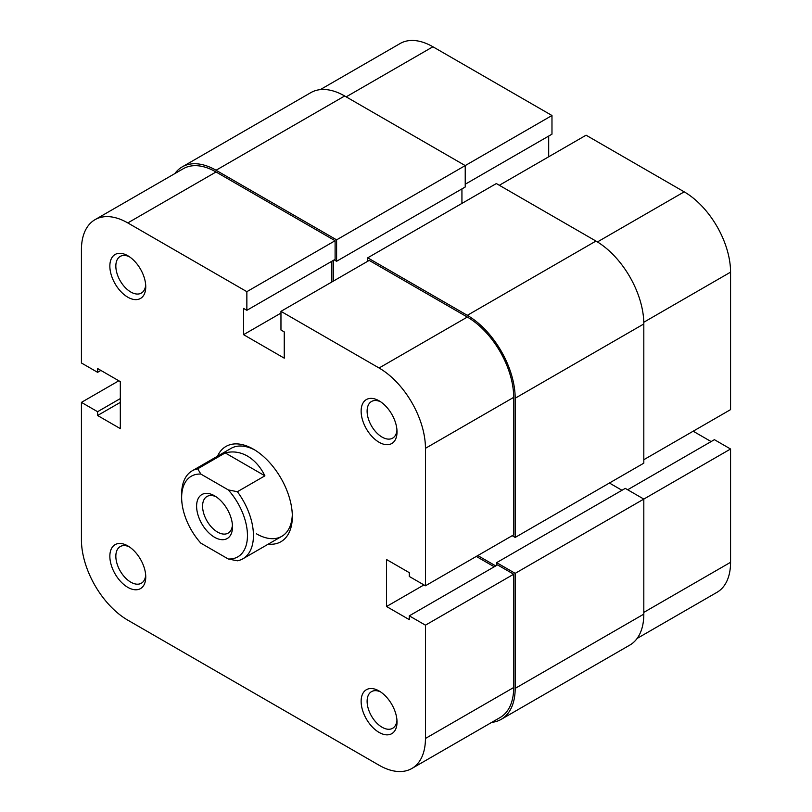 <?xml version="1.0" encoding="UTF-8"?>
<svg xmlns="http://www.w3.org/2000/svg" width="812" height="812" viewBox="0 0 812 812"><rect width="100%" height="100%" fill="white"/><g stroke="black" fill="none" stroke-linecap="round" stroke-linejoin="round"><path stroke-width="1.22" d="M379.082 690.971L379.082 690.971A25.385 14.657 60 0 1 397.027 722.051A25.385 14.657 60 0 1 379.082 732.414A25.385 14.657 60 0 1 361.127 701.324A25.385 14.657 60 0 1 379.082 690.971M380.645 691.946A21.153 12.21 -120 0 0 371.49 691.641A21.153 12.21 -120 0 0 368.252 708.592A21.153 12.21 -120 0 0 382.066 727.237A21.153 12.21 -120 0 0 392.643 728.283A21.153 12.21 -120 0 0 396.956 720.214M127.799 545.897L127.799 545.897A25.385 14.657 60 0 1 145.754 576.977A25.385 14.657 60 0 1 127.799 587.34A25.385 14.657 60 0 1 109.853 556.261A25.385 14.657 60 0 1 127.799 545.897M129.362 546.872A21.153 12.21 -120 0 0 120.217 546.577A21.153 12.21 -120 0 0 116.979 563.518A21.153 12.21 -120 0 0 130.793 582.163A21.153 12.21 -120 0 0 141.369 583.209A21.153 12.21 -120 0 0 145.683 575.14M127.799 255.739L127.799 255.739A25.385 14.657 60 0 1 145.754 286.829A25.385 14.657 60 0 1 127.799 297.192A25.385 14.657 60 0 1 109.853 266.103A25.385 14.657 60 0 1 127.799 255.739M129.362 256.724A21.153 12.21 -120 0 0 120.217 256.419A21.153 12.21 -120 0 0 116.979 273.37A21.153 12.21 -120 0 0 130.793 292.015A21.153 12.21 -120 0 0 141.369 293.061A21.153 12.21 -120 0 0 145.683 284.982M379.082 400.813L379.082 400.813A25.385 14.657 60 0 1 397.027 431.903A25.385 14.657 60 0 1 379.082 442.266A25.385 14.657 60 0 1 361.127 411.176A25.385 14.657 60 0 1 379.082 400.813M380.645 401.798A21.153 12.21 -120 0 0 371.49 401.493A21.153 12.21 -120 0 0 368.252 418.444A21.153 12.21 -120 0 0 382.066 437.089A21.153 12.21 -120 0 0 392.643 438.135A21.153 12.21 -120 0 0 396.956 430.055M217.484 456.222A54.993 31.749 60 0 1 253.435 449.178L253.435 449.178A54.993 31.749 60 0 1 292.33 516.533A54.993 31.749 60 0 1 268.244 544.152M256.43 533.799A50.77 29.313 -120 0 0 281.815 536.316A50.77 29.313 -120 0 0 292.3 514.757M425.447 585.787L425.447 448.315A65.569 37.859 -120 0 0 379.082 367.998L280.962 311.351L369.206 260.408L467.326 317.056A65.569 37.859 60 0 1 513.692 397.362L513.692 534.834L425.447 585.787L409.289 576.459L409.289 572.663L386.553 559.539L386.553 606.513L409.289 619.637L409.289 615.841L425.447 625.169L513.692 574.216L513.692 687.51A65.569 37.859 60 0 1 500.111 717.534L411.867 768.477A65.569 37.859 -120 0 0 425.447 738.463L425.447 625.169M411.867 768.477A65.569 37.859 -120 0 1 379.082 765.229L127.799 620.155A65.569 37.859 -120 0 1 81.433 539.848L81.433 402.376L97.592 411.704L97.592 415.5L120.318 428.624L120.318 381.65L97.592 368.526L97.592 372.322L81.433 362.994L81.433 249.7A65.569 37.859 -120 0 1 95.014 219.676L183.258 168.734A65.569 37.859 60 0 1 216.043 171.982L335.102 240.717L335.102 259.373L246.858 310.316L243.57 308.418L243.57 334.666L284.251 358.163L284.251 331.905L280.962 330.007L280.962 311.351M254.968 450.092A50.77 29.313 -120 0 0 231.044 448.386L192.16 470.838A50.77 29.313 60 0 1 197.702 468.808L200.848 474.076L228.263 489.9L237.388 491.717A50.77 29.313 60 0 1 242.93 558.768A50.77 29.313 60 0 1 237.388 560.798L228.263 558.991A46.538 26.867 -120 0 0 247.457 535.534A46.538 26.867 -120 0 0 228.263 489.9M331.814 261.271L331.814 281.997M476.299 556.423L494.244 566.786M409.289 615.841L497.533 564.888L513.692 574.216M335.102 240.717L246.858 291.67L246.858 310.316M246.858 291.67L127.799 222.924A65.569 37.859 -120 0 0 95.014 219.676M81.433 402.376L118.826 380.787M423.945 584.924L386.553 606.513M100.881 370.424L97.592 372.322M120.318 402.376L97.592 415.5M120.318 398.57L97.592 411.704M280.962 313.087L243.57 334.666M232.496 526.897A25.385 14.657 60 0 1 214.551 537.26A25.385 14.657 60 0 1 196.605 506.17A25.385 14.657 60 0 1 214.551 495.807A25.385 14.657 60 0 1 232.496 526.897M216.114 496.792A21.153 12.21 -120 0 0 206.969 496.487A21.153 12.21 -120 0 0 202.584 506.17A21.153 12.21 -120 0 0 211.82 527.455A21.153 12.21 -120 0 0 228.121 533.119A21.153 12.21 -120 0 0 232.435 525.049M197.702 468.808L225.218 452.913C232.821 450.944 240.24 452 247.457 456.08C254.633 460.313 260.449 466.89 264.905 475.832L237.388 491.717M200.848 474.076A46.538 26.867 -120 0 0 181.644 497.533L181.644 494.082A50.77 29.313 60 0 1 192.16 470.838M181.644 497.533A46.538 26.867 -120 0 0 200.848 543.157L228.263 558.991M225.218 452.913L264.905 475.832M320.283 89.624L400.133 43.523A65.569 37.859 60 0 1 432.918 46.771L551.977 115.507L465.225 165.587L465.225 187.004L336.604 261.271L334.209 259.891M643.814 459.714L730.567 409.624L730.567 272.152L643.794 322.252M465.225 184.243L551.977 134.163L551.977 115.507M548.689 156.787L548.689 136.061M499.329 185.278L586.081 135.198L684.201 191.845A65.569 37.859 60 0 1 730.567 272.152M711.119 441.576L693.174 431.213M643.814 612.39L730.567 562.3L730.567 449.006L714.408 439.678L627.666 489.758M730.567 562.3A65.569 37.859 60 0 1 716.986 592.324L637.136 638.425M730.567 449.006L643.814 499.086L625.27 488.377L496.639 562.645L496.639 565.406M491.717 722.375A67.69 39.077 -120 0 0 501.166 719.361L629.797 645.104A67.69 39.077 -120 0 0 643.814 614.116L643.814 499.086L515.184 573.353L496.639 562.645M501.166 719.361A67.69 39.077 -120 0 0 515.184 688.373L515.184 573.353M621.982 490.286L609.416 483.028M495.746 565.923L477.791 555.56M512.189 535.707L515.184 537.432L643.814 463.165L643.814 323.958A67.69 39.077 -120 0 0 595.957 241.062L496.335 183.553L367.714 257.82L467.326 315.33L595.957 241.062M515.184 537.432L515.184 398.225A67.69 39.077 -120 0 0 467.326 315.33M367.714 257.82L367.714 261.271M461.937 188.902L461.937 203.416M333.306 260.408L333.306 281.135M182.203 166.896A67.69 39.077 -120 0 1 216.043 170.256L336.604 239.855L465.225 165.587L344.674 95.989A67.69 39.077 -120 0 0 310.834 92.639L182.203 166.896A67.69 39.077 -120 0 0 174.864 173.575M336.604 239.855L336.604 261.271M379.082 367.998L467.326 317.056M425.447 738.463L513.692 687.51M216.043 171.982L127.799 222.924M513.692 397.362L425.447 448.315M432.918 46.771L346.176 96.851M597.429 241.935L684.201 191.845M515.184 688.373L643.814 614.116M515.184 398.225L643.814 323.958M216.043 170.256L344.674 95.989M281.815 536.316L242.93 558.768"/></g></svg>
